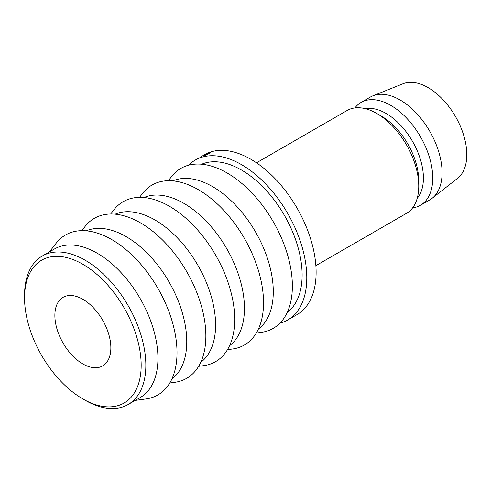 <?xml version="1.0" encoding="UTF-8"?>
<svg xmlns="http://www.w3.org/2000/svg" width="491" height="491" viewBox="0 0 491 491"><rect width="100%" height="100%" fill="white"/><g stroke="black" fill="none" stroke-linecap="round" stroke-linejoin="round"><path stroke-width="0.74" d="M85.195 400.294L82.862 398.95A82.47 47.615 -120 0 0 141.175 365.286A82.47 47.615 -120 0 0 82.862 264.281A82.47 47.615 -120 0 0 24.55 297.951A82.47 47.615 -120 0 0 82.862 398.95L85.195 400.3A85.765 49.517 60 0 1 85.195 400.294A85.765 49.517 60 0 0 128.077 404.547L140.168 397.569A85.765 49.517 60 0 0 153.315 328.841A85.765 49.517 60 0 0 97.286 253.264A85.765 49.517 60 0 0 54.403 249.017L42.312 255.995A85.765 49.517 60 0 1 85.195 260.242A85.765 49.517 60 0 1 141.224 335.819A85.765 49.517 60 0 1 128.077 404.547M82.862 363.935A39.587 22.856 60 0 1 57.005 329.056A39.587 22.856 60 0 1 63.069 297.337A39.587 22.856 60 0 1 82.862 299.295A39.587 22.856 60 0 1 108.726 334.175A39.587 22.856 60 0 1 102.656 365.899A39.587 22.856 60 0 1 82.862 363.935M49.431 251.883L56.183 243.198A92.363 53.329 60 0 1 111.703 239.553A92.363 53.329 60 0 1 174.52 330.59A92.363 53.329 60 0 1 146.091 398.931L135.197 400.435M86.318 230.825A85.765 49.517 60 0 1 126.119 236.613A85.765 49.517 60 0 1 181.308 309.471A85.765 49.517 60 0 1 171.881 379.015M81.825 230.653L85.017 226.547A92.363 53.329 60 0 1 140.543 222.902A92.363 53.329 60 0 1 203.36 313.939A92.363 53.329 60 0 1 174.931 382.286L169.782 382.992M115.158 214.174A85.765 49.517 60 0 1 154.96 219.962A85.765 49.517 60 0 1 210.148 292.826A85.765 49.517 60 0 1 200.715 362.37M110.665 214.002L113.857 209.896A92.363 53.329 60 0 1 169.377 206.251A92.363 53.329 60 0 1 232.194 297.288A92.363 53.329 60 0 1 203.771 365.635L198.616 366.347M143.998 197.523A85.765 49.517 60 0 1 183.8 203.311A85.765 49.517 60 0 1 238.988 276.175A85.765 49.517 60 0 1 229.555 345.719M139.505 197.357L142.697 193.245A92.363 53.329 60 0 1 198.217 189.6A92.363 53.329 60 0 1 261.034 280.637A92.363 53.329 60 0 1 232.611 348.984L227.456 349.696M172.838 180.878A85.765 49.517 60 0 1 212.64 186.666A85.765 49.517 60 0 1 267.828 259.524A85.765 49.517 60 0 1 258.395 329.068M168.345 180.706L171.537 176.6A92.363 53.329 60 0 1 227.057 172.949A92.363 53.329 60 0 1 289.874 263.986A92.363 53.329 60 0 1 261.451 332.333L256.296 333.045M201.672 164.227A85.765 49.517 60 0 1 241.474 170.015A85.765 49.517 60 0 1 296.668 242.873A85.765 49.517 60 0 1 287.235 312.417M188.648 165.197A92.363 53.329 60 0 1 195.295 160.054A92.363 53.329 60 0 1 241.474 164.626A92.363 53.329 60 0 1 301.818 246.016A92.363 53.329 60 0 1 287.658 320.034A92.363 53.329 60 0 1 279.882 323.213M199.886 157.402L204.624 154.665A92.363 53.329 60 0 1 250.809 159.237A92.363 53.329 60 0 1 311.147 240.633A92.363 53.329 60 0 1 296.987 314.645L287.658 320.034M418.749 186.175L418.749 180.786A52.776 30.473 60 0 0 381.427 116.146L376.763 113.452A59.374 34.284 60 0 1 418.749 186.175A59.374 34.284 60 0 1 406.45 213.358L315.866 265.656M365.482 108.72A52.776 30.473 60 0 1 386.092 113.452A52.776 30.473 60 0 1 418.97 155.144A52.776 30.473 60 0 1 417.203 198.315M354.907 107.922A59.374 34.284 60 0 1 361.069 102.435A59.374 34.284 60 0 1 390.756 105.375A59.374 34.284 60 0 1 429.545 157.697A59.374 34.284 60 0 1 420.449 205.275A59.374 34.284 60 0 1 412.612 207.865M361.069 102.435L370.398 97.046A59.374 34.284 60 0 1 372.951 95.806A59.374 34.284 60 0 1 400.091 99.986A59.374 34.284 60 0 1 438.181 150.074A59.374 34.284 60 0 1 432.123 198.303A59.374 34.284 60 0 1 429.778 199.892L420.449 205.275M372.951 95.806L403.05 83.74A54.759 31.614 60 0 1 428.078 87.594A54.759 31.614 60 0 1 463.209 133.791A54.759 31.614 60 0 1 457.624 178.264L432.123 198.303M256.492 162.809L347.076 110.512A59.374 34.284 60 0 1 376.763 113.452L381.427 116.146M197.793 158.611L199.193 157.801M203.164 155.69L207.466 153.511L203.164 155.69M207.601 154.628L204.729 155.426L207.601 154.628M205.422 155.475L205.361 155.352C204.428 155.61 204.563 155.377 205.772 154.665L210.774 152.811L210.117 152.627L204.084 155.751M204.231 155.782L204.851 155.647M209.583 152.928L210.166 153.051M24.55 297.951L24.55 295.257A85.765 49.517 60 0 1 42.312 255.995M210.295 153.002L210.117 152.627M195.295 160.054L198.72 158.071"/></g></svg>
